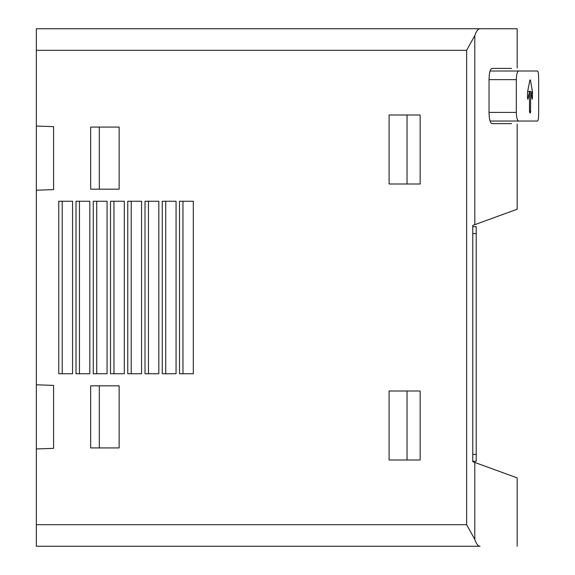 <?xml version="1.0" encoding="UTF-8"?>
<svg xmlns="http://www.w3.org/2000/svg" width="575" height="575" viewBox="0 0 575 575"><rect width="100%" height="100%" fill="white"/><g stroke="black" fill="none" stroke-linecap="round" stroke-linejoin="round"><path stroke-width="0.86" d="M466.641 524.688L36.34 524.688L36.34 546.25L480.039 546.25C478.055 546.171 476.308 543.9 474.799 539.415L466.641 524.688L466.641 50.312L36.34 50.312L36.34 190.21L53.59 189.606L53.59 126.644L36.34 126.04M36.34 524.688L36.34 448.96L53.59 448.356L53.59 385.394L36.34 384.79L36.34 448.96M36.34 384.79L36.34 190.21M480.039 28.75L517.162 28.75L480.039 28.75C478.055 28.829 476.308 31.1 474.799 35.585C476.308 31.108 478.055 28.829 480.039 28.75L36.34 28.75L36.34 50.312M538.66 79.638L538.66 112.413L538.66 79.638C538.602 74.477 538.265 71.602 537.647 71.013L518.6 71.013C517.248 71.566 516.487 74.441 516.307 79.638L516.307 112.413C516.487 117.602 517.256 120.477 518.6 121.038L537.647 121.038C538.265 120.448 538.602 117.573 538.66 112.413M532.112 98.807L530.79 91.403L529.496 91.403L528.037 98.807L527.433 97.592L527.534 92.05L529.92 79.975L530.38 79.975L529.92 79.975L530.38 79.975L532.529 92.05L532.313 99.231M530.79 91.403L530.473 112.93L529.827 112.93L529.496 111.205L529.496 91.403L527.67 91.403M527.562 98.807L528.037 98.807L527.785 99.231M511.556 68.425L491.841 68.425C490.209 69.093 489.282 72.543 489.052 78.775L489.052 113.275C489.282 119.507 490.209 122.957 491.841 123.625L511.556 123.625M517.162 124.099L517.162 209.243L472.765 225.4L472.765 461.725L517.162 477.882L517.162 546.25M518.6 71.013L490.065 71.013M518.6 121.038L490.065 121.038M474.799 224.66L474.799 35.585L466.641 50.312M474.799 462.465L474.799 539.415C476.308 543.893 478.055 546.171 480.039 546.25M420.152 184L420.152 115L389.103 115L389.103 184L420.152 184M420.152 460L420.152 391L389.103 391L389.103 460L420.152 460M119.14 447.925L119.14 385.825L90.677 385.825L90.677 447.925L119.14 447.925M119.14 189.175L119.14 127.075L90.677 127.075L90.677 189.175L119.14 189.175M193.315 373.75L193.315 201.25L179.515 201.25L179.515 373.75L193.315 373.75M176.065 373.75L176.065 201.25L162.265 201.25L162.265 373.75L176.065 373.75M158.815 373.75L158.815 201.25L145.015 201.25L145.015 373.75L158.815 373.75M141.565 373.75L141.565 201.25L127.765 201.25L127.765 373.75L141.565 373.75M124.315 373.75L124.315 201.25L110.515 201.25L110.515 373.75L124.315 373.75M107.065 373.75L107.065 201.25L93.265 201.25L93.265 373.75L107.065 373.75M89.815 373.75L89.815 201.25L76.015 201.25L76.015 373.75L89.815 373.75M72.565 373.75L72.565 201.25L58.765 201.25L58.765 373.75L72.565 373.75M472.765 461.294L476.215 461.294L476.215 226.694L472.765 226.694M62.215 373.75L62.215 201.25M79.465 373.75L79.465 201.25M96.715 373.75L96.715 201.25M113.965 373.75L113.965 201.25M131.215 373.75L131.215 201.25M148.465 373.75L148.465 201.25M165.715 373.75L165.715 201.25M182.965 373.75L182.965 201.25M99.302 189.175L99.302 127.075M99.302 447.925L99.302 385.825M407.028 460L407.028 391M407.028 184L407.028 115M516.307 79.638L489.052 79.638M516.307 112.413L489.052 112.413M476.215 233.594L472.765 233.594M476.215 454.394L472.765 454.394M532.615 93.272L531.128 93.272M532.615 97.592L531.897 97.592M532.529 92.05L530.912 92.05M530.79 111.205L529.496 111.205M517.162 67.951L517.162 28.75"/></g></svg>
